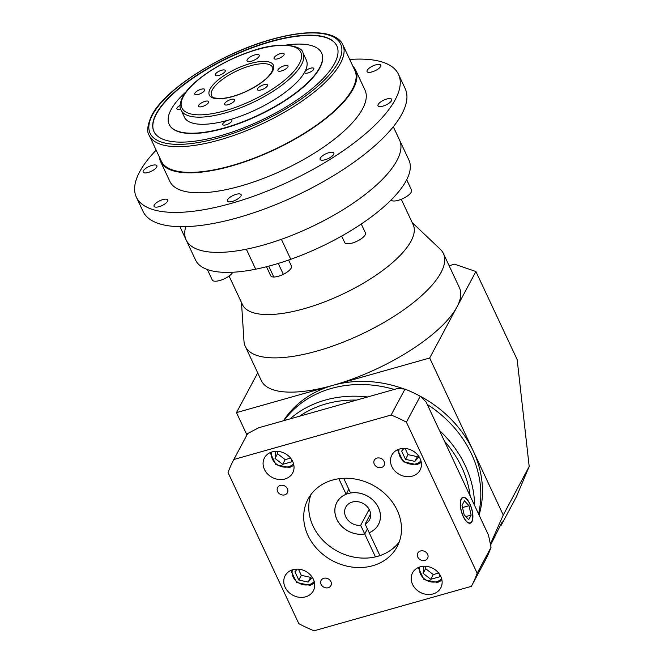 <?xml version="1.0" encoding="UTF-8"?>
<svg xmlns="http://www.w3.org/2000/svg" width="664" height="664" viewBox="0 0 664 664"><rect width="100%" height="100%" fill="white"/><g stroke="black" fill="none" stroke-linecap="round" stroke-linejoin="round"><path stroke-width="1" d="M490.389 544.115L503.254 515.032L529.183 466.51L516.31 496.954L501.112 525.398C502.673 521.539 502.748 520.916 501.337 523.522L490.588 545.094M331.402 388.448A109.402 92.794 -151.9 0 0 284.067 420.586A109.402 92.794 -151.9 0 1 331.402 388.448A109.402 92.794 -151.9 0 1 394.258 389.444A109.402 92.794 -151.9 0 0 331.402 388.448M404.152 389.013A109.402 92.794 -151.9 0 0 333.087 385.303A109.402 92.794 -151.9 0 0 283.478 420.76M412.203 222.606L440.274 249.241A109.402 38.313 154.9 0 1 443.411 253.523A109.402 38.313 154.9 0 1 440.946 272.63A109.402 38.313 154.9 0 1 338.681 343.886A109.402 38.313 154.9 0 1 245.273 346.342A109.402 38.313 154.9 0 1 243.978 341.188L241.497 302.568M443.411 253.523L459.463 287.794A109.402 38.313 154.9 0 1 456.998 306.892L429.691 357.996L236.475 412.61L257.707 372.877M393.304 126.724L399.537 140.029A117.818 41.259 154.9 0 1 396.889 160.597A117.818 41.259 154.9 0 1 281.387 239.306A117.818 41.259 154.9 0 1 246.336 249.207A117.818 41.259 154.9 0 1 186.161 239.986A117.818 41.259 154.9 0 1 185.771 226.64M406.252 180.583A117.818 41.259 -25.1 0 0 408.899 160.016L399.537 140.029A117.818 41.259 154.9 0 1 396.889 160.597A117.818 41.259 154.9 0 1 286.748 237.338A117.818 41.259 154.9 0 1 186.161 239.986L195.523 259.973A117.818 41.259 -25.1 0 0 255.698 269.194A117.818 41.259 -25.1 0 0 290.749 259.292L281.387 239.306L290.749 259.292A117.818 41.259 -25.1 0 0 406.252 180.583M246.336 249.207L255.698 269.194L246.336 249.207M229.063 276.033L242.46 304.627A94.255 33.009 -25.1 0 0 322.928 302.51A94.255 33.009 -25.1 0 0 411.041 241.115A94.255 33.009 -25.1 0 0 413.166 224.664L401.272 199.283M232.765 272.248A11.446 4.009 154.9 0 1 232.74 272.298A11.446 4.009 154.9 0 1 222.042 279.752A11.446 4.009 154.9 0 1 212.272 280.009L207.367 269.534M361.274 224.017L365.416 232.873A11.446 4.009 154.9 0 1 365.158 234.865A11.446 4.009 154.9 0 1 354.46 242.318A11.446 4.009 154.9 0 1 344.691 242.576L341.645 236.077M406.7 179.72L411.564 190.095A11.446 4.009 154.9 0 1 411.306 192.095A11.446 4.009 154.9 0 1 401.056 199.374A11.446 4.009 154.9 0 1 391.013 200.096M288.624 260.039L291.454 266.09A11.446 4.009 154.9 0 1 291.197 268.09A11.446 4.009 154.9 0 1 283.329 274.323L278.224 263.434L283.329 274.323A11.446 4.009 154.9 0 1 273.817 277.012A11.446 4.009 154.9 0 1 270.729 275.801L266.48 266.729M242.318 304.336A94.255 33.009 -25.1 0 0 322.513 302.668A94.255 33.009 -25.1 0 0 411.049 241.115A94.255 33.009 -25.1 0 0 413.025 224.374M478.536 513.886A109.402 92.794 -151.9 0 0 427.284 404.484A109.402 92.794 -151.9 0 1 478.536 513.886M268.729 266.148L273.817 277.012L268.729 266.148M479.059 515.015A109.402 92.794 -151.9 0 0 473.158 450.79A109.402 92.794 -151.9 0 0 420.312 396.267M246.942 434.953L236.475 412.61M503.254 515.032L429.691 357.996M529.183 466.51L517.173 359.614L475.905 271.51L456.998 306.892A109.402 38.313 154.9 0 1 333.087 385.303A109.402 38.313 154.9 0 1 261.326 380.605L245.273 346.342M500.374 525.373A16.832 5.893 154.9 0 1 501.112 525.398M502.341 521.929L501.337 523.522M475.905 271.51L454.583 264.189L449.13 265.733M247.174 59.743A6.731 2.357 -25.1 0 0 247.025 60.922A6.731 2.357 -25.1 0 0 252.768 60.773A6.731 2.357 -25.1 0 0 259.06 56.39A6.731 2.357 -25.1 0 0 259.217 55.212A6.731 2.357 -25.1 0 0 253.465 55.361A6.731 2.357 -25.1 0 0 247.174 59.743M278.067 69.703A5.553 1.942 -25.1 0 0 277.942 70.674A5.553 1.942 -25.1 0 0 282.681 70.55A5.553 1.942 -25.1 0 0 287.877 66.931A5.553 1.942 -25.1 0 0 288.002 65.96A5.553 1.942 -25.1 0 0 283.254 66.085A5.553 1.942 -25.1 0 0 278.067 69.703M257.557 88.719A5.553 1.942 -25.1 0 0 257.433 89.681A5.553 1.942 -25.1 0 0 262.172 89.557A5.553 1.942 -25.1 0 0 267.368 85.947A5.553 1.942 -25.1 0 0 267.492 84.975A5.553 1.942 -25.1 0 0 262.753 85.1A5.553 1.942 -25.1 0 0 257.557 88.719M224.689 103.484A5.553 1.942 -25.1 0 0 224.565 104.447A5.553 1.942 -25.1 0 0 229.304 104.323A5.553 1.942 -25.1 0 0 234.492 100.712A5.553 1.942 -25.1 0 0 234.624 99.741A5.553 1.942 -25.1 0 0 229.877 99.866A5.553 1.942 -25.1 0 0 224.689 103.484M198.702 105.352A5.553 1.942 -25.1 0 0 198.577 106.323A5.553 1.942 -25.1 0 0 203.325 106.198A5.553 1.942 -25.1 0 0 208.513 102.58A5.553 1.942 -25.1 0 0 208.637 101.609A5.553 1.942 -25.1 0 0 203.898 101.733A5.553 1.942 -25.1 0 0 198.702 105.352M194.834 93.234A5.553 1.942 -25.1 0 0 194.71 94.197A5.553 1.942 -25.1 0 0 199.449 94.072A5.553 1.942 -25.1 0 0 204.645 90.462A5.553 1.942 -25.1 0 0 204.769 89.491A5.553 1.942 -25.1 0 0 200.022 89.615A5.553 1.942 -25.1 0 0 194.834 93.234M215.343 74.219A5.553 1.942 -25.1 0 0 215.219 75.19A5.553 1.942 -25.1 0 0 219.958 75.065A5.553 1.942 -25.1 0 0 225.146 71.446A5.553 1.942 -25.1 0 0 225.279 70.475A5.553 1.942 -25.1 0 0 220.531 70.6A5.553 1.942 -25.1 0 0 215.343 74.219M274.19 57.585A5.553 1.942 -25.1 0 0 274.066 58.556A5.553 1.942 -25.1 0 0 278.814 58.432A5.553 1.942 -25.1 0 0 284.001 54.813A5.553 1.942 -25.1 0 0 284.126 53.842A5.553 1.942 -25.1 0 0 279.386 53.967A5.553 1.942 -25.1 0 0 274.19 57.585M367.242 70.26A7.578 2.656 -25.1 0 0 367.067 71.579A7.578 2.656 -25.1 0 0 373.533 71.413A7.578 2.656 -25.1 0 0 380.621 66.483A7.578 2.656 -25.1 0 0 380.787 65.155A7.578 2.656 -25.1 0 0 374.322 65.329A7.578 2.656 -25.1 0 0 367.242 70.26M378.165 104.455A7.578 2.656 -25.1 0 0 377.99 105.784A7.578 2.656 -25.1 0 0 384.456 105.609A7.578 2.656 -25.1 0 0 391.536 100.679A7.578 2.656 -25.1 0 0 391.71 99.359A7.578 2.656 -25.1 0 0 385.244 99.525A7.578 2.656 -25.1 0 0 378.165 104.455M320.305 158.098A7.578 2.656 -25.1 0 0 320.131 159.426A7.578 2.656 -25.1 0 0 326.597 159.252A7.578 2.656 -25.1 0 0 333.685 154.322A7.578 2.656 -25.1 0 0 333.851 152.994A7.578 2.656 -25.1 0 0 327.385 153.168A7.578 2.656 -25.1 0 0 320.305 158.098M227.561 199.764A7.578 2.656 -25.1 0 0 227.387 201.084A7.578 2.656 -25.1 0 0 233.852 200.91A7.578 2.656 -25.1 0 0 240.932 195.98A7.578 2.656 -25.1 0 0 241.107 194.66A7.578 2.656 -25.1 0 0 234.641 194.826A7.578 2.656 -25.1 0 0 227.561 199.764M154.255 205.035A7.578 2.656 -25.1 0 0 154.081 206.363A7.578 2.656 -25.1 0 0 160.547 206.189A7.578 2.656 -25.1 0 0 167.627 201.258A7.578 2.656 -25.1 0 0 167.801 199.93A7.578 2.656 -25.1 0 0 161.335 200.105A7.578 2.656 -25.1 0 0 154.255 205.035M143.333 170.839A7.578 2.656 -25.1 0 0 143.158 172.159A7.578 2.656 -25.1 0 0 149.624 171.993A7.578 2.656 -25.1 0 0 156.704 167.054A7.578 2.656 -25.1 0 0 156.878 165.734A7.578 2.656 -25.1 0 0 150.413 165.909A7.578 2.656 -25.1 0 0 143.333 170.839M304.817 71.845A5.046 1.768 -25.1 0 0 304.701 72.725A5.046 1.768 -25.1 0 0 309.017 72.608A5.046 1.768 -25.1 0 0 313.732 69.322A5.046 1.768 -25.1 0 0 313.848 68.442A5.046 1.768 -25.1 0 0 309.54 68.55A5.046 1.768 -25.1 0 0 304.817 71.845A67.321 23.58 -25.1 0 0 306.336 60.092L302.991 52.954A67.321 23.58 154.9 0 1 301.473 64.707A67.321 23.58 154.9 0 1 238.542 108.556A67.321 23.58 154.9 0 1 181.056 110.066L184.401 117.204A67.321 23.58 -25.1 0 0 228.565 120.093A67.321 23.58 -25.1 0 0 304.817 71.845M222.847 123.712A5.046 1.768 -25.1 0 0 222.731 124.6A5.046 1.768 -25.1 0 0 227.038 124.483A5.046 1.768 -25.1 0 0 231.761 121.197A5.046 1.768 -25.1 0 0 231.877 120.308A5.046 1.768 -25.1 0 0 228.565 120.093A5.046 1.768 -25.1 0 0 222.847 123.712M180.102 105.41A5.046 1.768 -25.1 0 0 176.998 107.975A5.046 1.768 -25.1 0 0 176.881 108.855A5.046 1.768 -25.1 0 0 180.616 108.946M285.827 45.102A84.154 29.473 154.9 0 1 321.575 52.946A84.154 29.473 154.9 0 1 319.683 67.645A84.154 29.473 154.9 0 1 241.007 122.458A84.154 29.473 154.9 0 1 169.162 124.342A84.154 29.473 154.9 0 1 171.055 109.651A84.154 29.473 154.9 0 1 186.011 91.856M169.229 124.483A84.154 29.473 -25.1 0 0 169.295 124.633A84.154 29.473 -25.1 0 0 241.148 122.74A84.154 29.473 -25.1 0 0 319.816 67.927A84.154 29.473 -25.1 0 0 321.708 53.236A84.154 29.473 -25.1 0 0 321.642 53.095M336.88 45.949A100.986 35.366 -25.1 0 0 250.519 48.439A100.986 35.366 -25.1 0 0 156.322 114.142A100.986 35.366 -25.1 0 0 153.99 131.63M334.54 63.437A100.986 35.366 154.9 0 1 240.136 129.214A100.986 35.366 154.9 0 1 153.915 131.48A100.986 35.366 154.9 0 1 156.189 113.851A100.986 35.366 154.9 0 1 250.594 48.074A100.986 35.366 154.9 0 1 336.814 45.808A100.986 35.366 154.9 0 1 334.54 63.437M352.451 89.092A106.879 37.425 -25.1 0 0 354.858 70.434L342.815 44.737A106.879 37.425 154.9 0 1 340.416 63.395A106.879 37.425 154.9 0 1 240.501 133.007A106.879 37.425 154.9 0 1 149.251 135.415L161.286 161.111A106.879 37.425 -25.1 0 0 252.544 158.704A106.879 37.425 -25.1 0 0 352.451 89.092M156.148 150.139A144.744 50.688 -25.1 0 0 139.614 171.885A144.744 50.688 -25.1 0 0 136.361 197.158A144.744 50.688 -25.1 0 0 259.939 193.905A144.744 50.688 -25.1 0 0 395.254 99.625A144.744 50.688 -25.1 0 0 398.508 74.36A144.744 50.688 -25.1 0 0 349.721 59.461M136.361 197.158L143.05 211.434A144.744 50.688 -25.1 0 0 266.629 208.181A144.744 50.688 -25.1 0 0 401.944 113.901A144.744 50.688 -25.1 0 0 405.198 88.636L398.508 74.36M159.294 156.845A107.717 37.724 -25.1 0 0 160.53 161.468A107.717 37.724 -25.1 0 0 252.494 159.045A107.717 37.724 -25.1 0 0 353.198 88.885A107.717 37.724 -25.1 0 0 355.622 70.077A107.717 37.724 -25.1 0 0 352.858 66.176M160.53 161.468L169.893 181.455A107.717 37.724 -25.1 0 0 261.857 179.031A107.717 37.724 -25.1 0 0 362.561 108.871A107.717 37.724 -25.1 0 0 364.984 90.063L355.622 70.077M406.393 422.163L420.262 396.217A134.643 114.208 -151.9 0 0 404.99 389.079L397.354 388.564L356.576 400.093A106.032 89.939 -151.9 0 0 326.016 403.878A106.032 89.939 -151.9 0 0 299.472 416.237L258.694 427.765L247.697 433.542L233.836 459.488A134.643 114.208 -151.9 0 0 228.042 472.577L298.817 623.662A134.643 114.208 -151.9 0 0 314.08 630.8L471.374 586.337A134.643 114.208 -151.9 0 0 477.167 573.248L406.393 422.163A134.643 114.208 -151.9 0 0 391.129 415.025L233.836 459.488M367.64 396.964A109.402 92.794 -151.9 0 0 325.169 400.118A109.402 92.794 -151.9 0 0 290.019 418.909M284.914 479.001A15.986 13.562 -151.9 0 0 292.658 472.976A15.986 13.562 -151.9 0 0 289.521 456.915A15.986 13.562 -151.9 0 0 272.207 451.877A15.986 13.562 -151.9 0 0 264.455 457.903A15.986 13.562 -151.9 0 0 267.592 473.963A15.986 13.562 -151.9 0 0 284.914 479.001M412.311 476.129A15.986 13.562 -151.9 0 0 420.063 470.104A15.986 13.562 -151.9 0 0 416.926 454.035A15.986 13.562 -151.9 0 0 399.612 449.005A15.986 13.562 -151.9 0 0 391.86 455.031A15.986 13.562 -151.9 0 0 394.997 471.091A15.986 13.562 -151.9 0 0 412.311 476.129M433.003 593.948A15.986 13.562 -151.9 0 0 440.755 587.922A15.986 13.562 -151.9 0 0 437.618 571.862A15.986 13.562 -151.9 0 0 420.304 566.824A15.986 13.562 -151.9 0 0 412.551 572.849A15.986 13.562 -151.9 0 0 415.689 588.91A15.986 13.562 -151.9 0 0 433.003 593.948M305.606 596.82A15.986 13.562 -151.9 0 0 313.35 590.794A15.986 13.562 -151.9 0 0 310.212 574.734A15.986 13.562 -151.9 0 0 292.899 569.695A15.986 13.562 -151.9 0 0 285.147 575.721A15.986 13.562 -151.9 0 0 288.284 591.79A15.986 13.562 -151.9 0 0 305.606 596.82M381.402 467.522A5.553 4.714 -151.9 0 0 384.099 465.431A5.553 4.714 -151.9 0 0 383.003 459.853A5.553 4.714 -151.9 0 0 376.994 458.102A5.553 4.714 -151.9 0 0 374.297 460.194A5.553 4.714 -151.9 0 0 375.392 465.771A5.553 4.714 -151.9 0 0 381.402 467.522M424.91 560.391A5.553 4.714 -151.9 0 0 427.599 558.299A5.553 4.714 -151.9 0 0 426.512 552.722A5.553 4.714 -151.9 0 0 420.495 550.971A5.553 4.714 -151.9 0 0 417.805 553.062A5.553 4.714 -151.9 0 0 418.893 558.648A5.553 4.714 -151.9 0 0 424.91 560.391M328.224 587.723A5.553 4.714 -151.9 0 0 330.913 585.631A5.553 4.714 -151.9 0 0 329.825 580.054A5.553 4.714 -151.9 0 0 323.808 578.303A5.553 4.714 -151.9 0 0 321.119 580.394A5.553 4.714 -151.9 0 0 322.206 585.972A5.553 4.714 -151.9 0 0 328.224 587.723M284.715 494.854A5.553 4.714 -151.9 0 0 287.404 492.763A5.553 4.714 -151.9 0 0 286.317 487.177A5.553 4.714 -151.9 0 0 280.299 485.434A5.553 4.714 -151.9 0 0 277.61 487.525A5.553 4.714 -151.9 0 0 278.697 493.103A5.553 4.714 -151.9 0 0 284.715 494.854M369.209 532.677L369.184 532.719A23.564 19.986 -151.9 0 0 378.43 524.585A23.564 19.986 -151.9 0 0 374.645 501.818A23.564 19.986 -151.9 0 0 350.567 492.978L343.703 478.312M471.797 521.381A13.131 5.212 74.2 0 0 470.809 506.391A13.131 5.212 74.2 0 0 463.007 497.61A13.131 5.212 74.2 0 0 461.364 499.112A13.131 5.212 74.2 0 0 462.351 514.094A13.131 5.212 74.2 0 0 470.145 522.875A13.131 5.212 74.2 0 0 471.797 521.381M461.231 498.822A13.463 5.353 74.2 0 0 462.244 514.193A13.463 5.353 74.2 0 0 470.236 523.199A13.463 5.353 74.2 0 0 471.93 521.663A13.463 5.353 74.2 0 0 470.917 506.292A13.463 5.353 74.2 0 0 462.916 497.286A13.463 5.353 74.2 0 0 461.231 498.822M399.313 541.807A50.489 42.828 28.1 0 1 379.916 555.619L369.184 532.719M372.67 565.745A50.489 42.828 -151.9 0 0 397.138 546.704A50.489 42.828 -151.9 0 0 387.228 495.983A50.489 42.828 -151.9 0 0 332.539 480.08A50.489 42.828 -151.9 0 0 308.071 499.112A50.489 42.828 -151.9 0 0 317.981 549.842A50.489 42.828 -151.9 0 0 372.67 565.745M338.856 478.761L346.11 494.24A23.564 19.986 -151.9 0 0 336.864 502.374A23.564 19.986 -151.9 0 0 340.649 525.133A23.564 19.986 -151.9 0 0 364.727 533.981L375.45 556.88A50.489 42.828 -151.9 0 0 377.708 556.308A50.489 42.828 -151.9 0 0 379.916 555.619M471.374 586.337L485.243 560.391A134.643 114.208 -151.9 0 0 491.036 547.302L488.521 535.209L470.17 496.041A106.032 89.939 -151.9 0 0 444.482 441.195L426.13 402.019L420.262 396.217M470.17 496.041L444.482 441.195M356.576 400.093L299.472 416.237M379.484 554.706L378.804 555.984M364.727 533.981L367.416 528.942M348.799 489.202L346.11 494.24M477.167 573.248L491.036 547.302M391.129 415.025L404.99 389.079M474.569 505.428A109.402 92.794 -151.9 0 0 439.444 430.446M375.45 556.88A50.489 42.828 28.1 0 1 324.347 541.724A50.489 42.828 28.1 0 1 310.943 494.589M464.153 514.783L468.709 519.655L471.133 515.115L469 505.702L464.443 500.839L462.019 505.379L464.153 514.783M462.509 507.537L469 505.702M465.854 516.6L471.133 515.115M297.298 569.123L294.932 571.804L298.792 580.045L308.154 582.071L312.312 577.365M275.826 451.312L275.021 458.434L282.648 464.352L291.23 461.928L291.521 459.397M404.011 448.424L401.637 451.105L405.505 459.355L414.867 461.372L419.026 456.666M423.922 566.259L423.117 573.372L430.745 579.298L439.327 576.875L439.618 574.335M298.426 569.173L301.307 575.331L310.669 577.348L308.154 582.071M301.307 575.331L298.792 580.045M310.669 577.348L311.582 576.327M425.898 566.301L425.632 568.658L433.268 574.584L438.68 573.057M433.268 574.584L430.745 579.298M425.632 568.658L423.117 573.372M405.14 448.474L408.02 454.632L417.382 456.658L418.295 455.629M417.382 456.658L414.867 461.372M408.02 454.632L405.505 459.355M277.809 451.354L277.535 453.711L275.021 458.434M277.535 453.711L285.171 459.637L290.583 458.11M285.171 459.637L282.648 464.352M369.167 532.694A23.53 19.962 -151.9 0 0 378.397 524.568A23.53 19.962 -151.9 0 0 373.782 500.93A23.53 19.962 -151.9 0 0 348.301 493.518A23.53 19.962 -151.9 0 0 336.897 502.391A23.53 19.962 -151.9 0 0 340.673 525.116A23.53 19.962 -151.9 0 0 364.71 533.947L360.676 525.324A13.463 11.421 28.1 0 1 347.587 519.729A13.463 11.421 28.1 0 1 345.77 507.13A13.463 11.421 28.1 0 1 352.293 502.059A13.463 11.421 28.1 0 1 366.877 506.3A13.463 11.421 28.1 0 1 369.524 519.821A13.463 11.421 28.1 0 1 365.134 524.062L369.167 532.694M369.176 509.404L360.676 525.324M370.612 513.811L365.134 524.062M367.399 528.918L364.71 533.947M338.258 62.391A105.194 36.835 -25.1 0 0 271.626 39.508A105.194 36.835 -25.1 0 0 152.471 114.905A105.194 36.835 -25.1 0 0 219.112 137.788A105.194 36.835 -25.1 0 0 338.258 62.391M299.323 63.694A65.636 22.991 -25.1 0 0 257.74 49.418A65.636 22.991 -25.1 0 0 183.388 96.463A65.636 22.991 -25.1 0 0 224.971 110.747A65.636 22.991 -25.1 0 0 299.323 63.694M210.139 88.901A35.341 12.375 154.9 0 1 250.179 63.57A35.341 12.375 154.9 0 1 272.564 71.255A35.341 12.375 154.9 0 1 232.533 96.595A35.341 12.375 154.9 0 1 210.139 88.901M272.506 67.23A33.665 11.786 -25.1 0 0 243.763 67.985A33.665 11.786 -25.1 0 0 212.297 89.914A33.665 11.786 -25.1 0 0 211.542 95.79C212.679 95.865 209.5 98.811 223.486 98.305C230.292 97.467 237.803 95.184 246.029 91.441C259.226 85.05 267.799 78.535 271.75 71.895C272.871 69.156 273.12 67.603 272.506 67.23M292.384 569.853A12.624 10.707 -151.9 0 0 296.534 581.407A12.624 10.707 -151.9 0 0 309.308 584.536A12.624 10.707 -151.9 0 0 314.213 581.515M271.692 452.035A12.624 10.707 -151.9 0 0 275.842 463.588A12.624 10.707 -151.9 0 0 288.616 466.709A12.624 10.707 -151.9 0 0 293.521 463.696M399.097 449.154A12.624 10.707 -151.9 0 0 403.247 460.708A12.624 10.707 -151.9 0 0 416.021 463.837A12.624 10.707 -151.9 0 0 420.926 460.824M419.789 566.981A12.624 10.707 -151.9 0 0 423.939 578.527A12.624 10.707 -151.9 0 0 436.713 581.656A12.624 10.707 -151.9 0 0 441.618 578.643M342.815 44.737C341.196 40.861 336.557 35.814 324.298 33.54C310.711 31.399 293.189 33.333 271.725 39.342C222.066 52.896 164.83 88.993 151.658 115.536C147.375 125.272 146.57 131.895 149.251 135.415M302.991 52.954C302.502 45.675 279.909 40.62 250.403 51.568C221.037 61.287 190.377 81.664 182.575 97.102C179.803 103.343 179.305 107.668 181.056 110.066M179.927 226.681L186.161 239.986M290.857 570.451L296.592 582.494L310.188 585.366L314.57 583.116M270.165 452.624L275.9 464.675L289.496 467.547L293.878 465.298M397.562 449.752L403.297 461.795L416.892 464.667L421.275 462.426M418.262 567.571L423.997 579.622L437.593 582.494L441.967 580.245M461.862 497.934L463.007 497.61M469.008 523.199L470.145 522.875M378.903 523.622L378.397 524.568M337.395 501.444L336.897 502.391"/></g></svg>
